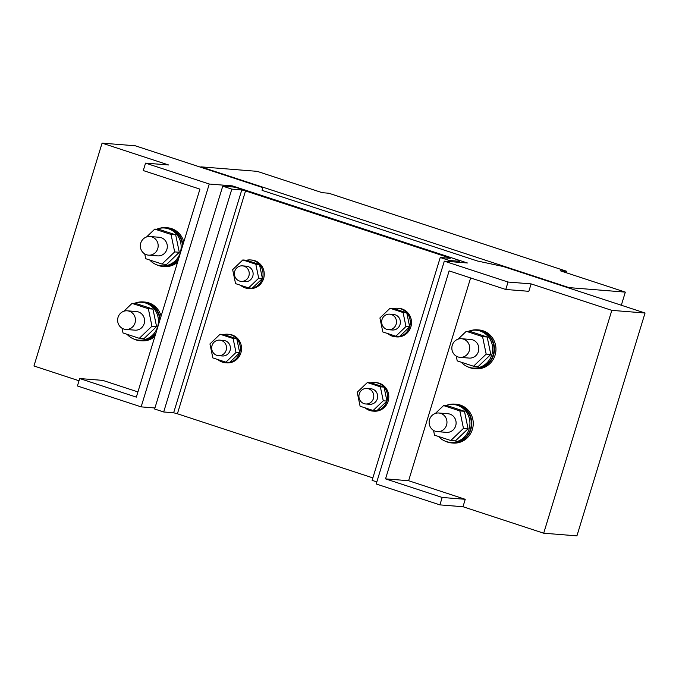 <?xml version="1.0" encoding="UTF-8"?>
<svg xmlns="http://www.w3.org/2000/svg" width="679" height="679" viewBox="0 0 679 679"><rect width="100%" height="100%" fill="white"/><g stroke="black" fill="none" stroke-linecap="round" stroke-linejoin="round"><path stroke-width="1.02" d="M135.036 322.907A9.345 8.92 94.6 0 1 125.802 329.434A9.345 8.92 94.6 0 1 118.044 317.331A9.345 8.92 94.6 0 1 127.287 310.812A9.345 8.92 94.6 0 1 135.036 322.907M157.749 248.624A9.345 8.92 94.6 0 1 148.506 255.151A9.345 8.92 94.6 0 1 140.757 243.057A9.345 8.92 94.6 0 1 150 236.53A9.345 8.92 94.6 0 1 157.749 248.624M162.009 264.038L166.627 264.403L179.29 252.282L175.674 234.815L159.387 229.477L154.77 229.103L171.057 234.45L174.673 251.909L162.009 264.038L145.722 258.699L144.737 253.929M175.674 234.815L171.057 234.45M146.571 236.954L154.77 229.103M179.29 252.282L174.673 251.909M150 236.53L159.132 237.26A9.345 8.92 94.6 0 1 166.89 249.354A9.345 8.92 94.6 0 1 157.647 255.881L148.506 255.151M177.584 262.179A19.462 18.579 94.6 0 1 164.318 266.567L162.841 266.448A19.462 18.579 94.6 0 1 156.374 264.666M178.297 259.853A19.462 18.579 94.6 0 1 162.841 266.448M159.268 228.39A19.462 18.579 94.6 0 1 165.939 227.652L167.416 227.771A19.462 18.579 94.6 0 1 183.788 241.885M165.939 227.652A19.462 18.579 94.6 0 1 182.88 244.873M178.662 258.665A18.995 18.138 94.6 0 1 162.875 265.981L161.492 265.871A18.995 18.138 94.6 0 1 149.762 260.023M156.543 229.247A18.995 18.138 94.6 0 1 164.522 228.008L165.905 228.119A18.995 18.138 94.6 0 1 182.515 246.061M164.522 228.008A18.995 18.138 94.6 0 1 180.283 252.605A18.995 18.138 94.6 0 1 161.492 265.871M139.297 338.32L143.914 338.685L156.577 326.565L152.962 309.098L136.674 303.751L132.065 303.386L148.345 308.724L151.96 326.192L139.297 338.32L123.018 332.973L122.025 328.212M152.962 309.098L148.345 308.724M123.867 311.237L132.065 303.386M156.577 326.565L151.96 326.192M127.287 310.812L136.428 311.542A9.345 8.92 94.6 0 1 144.177 323.637A9.345 8.92 94.6 0 1 134.934 330.164L125.802 329.434M154.88 336.461A19.462 18.579 94.6 0 1 141.605 340.85L140.129 340.731A19.462 18.579 94.6 0 1 133.661 338.948M155.584 334.136A19.462 18.579 94.6 0 1 140.129 340.731M136.564 302.664A19.462 18.579 94.6 0 1 143.235 301.934L144.712 302.053A19.462 18.579 94.6 0 1 161.084 316.159M143.235 301.934A19.462 18.579 94.6 0 1 160.168 319.155M155.949 332.948A18.995 18.138 94.6 0 1 140.171 340.264L138.779 340.154A18.995 18.138 94.6 0 1 127.049 334.297M133.831 303.53A18.995 18.138 94.6 0 1 141.809 302.282L143.193 302.393A18.995 18.138 94.6 0 1 159.803 320.344M141.809 302.282A18.995 18.138 94.6 0 1 157.57 326.888A18.995 18.138 94.6 0 1 138.779 340.154M240.612 285.29A14.327 13.673 -85.4 0 0 248.234 288.499A14.327 13.673 -85.4 0 0 262.408 278.492A14.327 13.673 -85.4 0 0 250.517 259.947A14.327 13.673 -85.4 0 0 246.485 260.252L259.505 264.521L255.813 264.224L258.707 278.203L248.582 287.896L235.554 283.627L232.659 269.656L242.793 259.955L255.813 264.224M248.234 288.499L249.439 288.6A14.327 13.673 -85.4 0 0 263.605 278.594A14.327 13.673 -85.4 0 0 251.722 260.04L250.517 259.947M246.485 260.252L242.793 259.955M258.707 278.203L262.408 278.492L252.274 288.193L248.582 287.896M262.408 278.492L259.505 264.521M241.189 281.378L245.068 281.683A7.783 7.435 -85.4 0 0 252.766 276.251A7.783 7.435 -85.4 0 0 246.307 266.168L242.428 265.854A7.783 7.435 -85.4 0 0 234.73 271.294A7.783 7.435 -85.4 0 0 241.189 281.378A7.783 7.435 -85.4 0 0 248.887 275.937A7.783 7.435 -85.4 0 0 242.428 265.854M387.87 333.601A14.327 13.673 -85.4 0 0 395.492 336.809A14.327 13.673 -85.4 0 0 409.666 326.803A14.327 13.673 -85.4 0 0 397.775 308.258A14.327 13.673 -85.4 0 0 393.744 308.563L406.763 312.832L403.071 312.535L405.966 326.514L395.84 336.207L382.812 331.938L379.917 317.967L390.052 308.266L403.071 312.535M395.492 336.809L396.697 336.911A14.327 13.673 -85.4 0 0 410.863 326.905A14.327 13.673 -85.4 0 0 398.98 308.351L397.775 308.258M393.744 308.563L390.052 308.266M405.966 326.514L409.666 326.803L399.532 336.504L395.84 336.207M409.666 326.803L406.763 312.832M388.447 329.688L392.326 329.994A7.783 7.435 -85.4 0 0 400.024 324.562A7.783 7.435 -85.4 0 0 393.565 314.479L389.687 314.165A7.783 7.435 -85.4 0 0 381.988 319.605A7.783 7.435 -85.4 0 0 388.447 329.688A7.783 7.435 -85.4 0 0 396.146 324.248A7.783 7.435 -85.4 0 0 389.687 314.165M469.257 350.822A9.345 8.92 94.6 0 1 460.014 357.349A9.345 8.92 94.6 0 1 452.265 345.246A9.345 8.92 94.6 0 1 461.508 338.728A9.345 8.92 94.6 0 1 469.257 350.822M470.776 330.58A19.462 18.579 94.6 0 1 477.447 329.85L478.924 329.96A19.462 18.579 94.6 0 1 495.076 355.168A19.462 18.579 94.6 0 1 475.826 368.765L474.349 368.646A19.462 18.579 94.6 0 1 467.882 366.864M477.447 329.85A19.462 18.579 94.6 0 1 493.599 355.049A19.462 18.579 94.6 0 1 474.349 368.646M468.052 331.445A18.995 18.138 94.6 0 1 476.03 330.198L477.413 330.308A18.995 18.138 94.6 0 1 493.175 354.913A18.995 18.138 94.6 0 1 474.383 368.179L473 368.069A18.995 18.138 94.6 0 1 461.27 362.213M476.03 330.198A18.995 18.138 94.6 0 1 491.791 354.803A18.995 18.138 94.6 0 1 473 368.069M473.518 366.236L478.135 366.601L490.798 354.48L487.183 337.013L470.895 331.666L466.278 331.301L482.565 336.64L486.181 354.107L473.518 366.236L457.23 360.888L456.246 356.127M487.183 337.013L482.565 336.64M458.079 339.152L466.278 331.301M490.798 354.48L486.181 354.107M461.508 338.728L470.64 339.458A9.345 8.92 94.6 0 1 478.398 351.552A9.345 8.92 94.6 0 1 469.155 358.079L460.014 357.349M226.175 350.22A7.783 7.435 -85.4 0 0 219.716 340.137A7.783 7.435 -85.4 0 0 212.018 345.577A7.783 7.435 -85.4 0 0 218.477 355.66A7.783 7.435 -85.4 0 0 226.175 350.22M137.922 391.919L102.767 380.384L79.698 378.543L136.335 397.122L199.923 189.135L143.277 170.556L145.552 163.121L168.63 164.972L102.079 143.133L135.308 145.79L262.748 187.599L262.077 190.358L477.295 260.965L503.453 266.567L645.05 313.019L611.821 310.362L543.692 533.21L576.921 535.867L645.05 313.019M611.821 310.362L531.114 283.89L508.036 282.04L444.312 261.143L467.39 262.985L232.345 185.876L209.268 184.026L141.139 406.874L77.423 385.969L79.698 378.543M232.031 186.903L232.345 185.876M141.139 406.874L154.931 407.977M209.268 184.026L145.552 163.121M79.01 380.766L33.95 365.981L102.079 143.133M531.114 283.89L528.839 291.316L505.762 289.475L449.125 270.887L385.536 478.873L442.173 497.461L465.251 499.303L462.985 506.729L543.692 533.21M385.536 478.873L408.614 480.724L465.251 499.303M444.312 261.143L376.183 483.983L439.907 504.887L462.985 506.729M508.036 282.04L505.762 289.475M442.173 497.461L439.907 504.887M408.614 480.724L470.615 277.94M217.908 359.564A14.327 13.673 -85.4 0 0 225.53 362.781A14.327 13.673 -85.4 0 0 239.695 352.774A14.327 13.673 -85.4 0 0 227.804 334.221A14.327 13.673 -85.4 0 0 223.773 334.526L236.801 338.804L233.109 338.507L236.003 352.477L225.869 362.179L212.841 357.909L209.947 343.93L220.081 334.238L233.109 338.507M225.53 362.781L226.727 362.875A14.327 13.673 -85.4 0 0 240.892 352.876A14.327 13.673 -85.4 0 0 229.01 334.323L227.804 334.221M621.319 305.236L625.325 292.123L569.019 287.616L200.874 166.847L257.18 171.346L322.313 192.709L328.78 193.226L566.651 271.269L560.192 270.751L625.325 292.123M568.892 288.04L569.019 287.616M566.21 272.729L566.651 271.269M450.805 440.518L455.422 440.883L468.086 428.755L464.47 411.296L448.182 405.949L443.574 405.584L459.853 410.922L463.468 428.39L450.805 440.518L434.526 435.171L433.533 430.41M464.47 411.296L459.853 410.922M435.375 413.426L443.574 405.584M468.086 428.755L463.468 428.39M438.795 413.002L447.936 413.732A9.345 8.92 94.6 0 1 455.685 425.835A9.345 8.92 94.6 0 1 446.442 432.362L437.301 431.632A9.345 8.92 94.6 0 1 429.552 419.529A9.345 8.92 94.6 0 1 438.795 413.002A9.345 8.92 94.6 0 1 446.544 425.105A9.345 8.92 94.6 0 1 437.301 431.632M231.811 189.135L163.681 411.975L154.617 409.004L222.746 186.156L232.719 186.954A13.079 0.874 -163 0 1 248.489 191.164L451.255 257.689A13.079 0.874 -163 0 1 459.878 261.203A13.079 0.874 -163 0 1 459.267 261.279L449.303 260.481L440.238 257.511L450.202 258.309L448.301 257.451L245.535 190.935L241.783 189.933L231.811 189.135L222.746 186.156M448.989 261.508L449.303 260.481M376.82 481.903L372.109 480.35L440.238 257.511M163.681 411.975L173.646 412.773L177.406 413.774L372.856 477.897M365.166 407.875A14.327 13.673 -85.4 0 0 372.788 411.092A14.327 13.673 -85.4 0 0 386.954 401.085A14.327 13.673 -85.4 0 0 375.063 382.532A14.327 13.673 -85.4 0 0 371.031 382.837L384.059 387.115L380.367 386.818L383.262 400.788L373.127 410.489L360.099 406.22L357.205 392.241L367.339 382.549L380.367 386.818M371.031 382.837L367.339 382.549M383.262 400.788L386.954 401.085L376.82 410.787L373.127 410.489M386.954 401.085L384.059 387.115M365.735 403.971L369.614 404.277A7.783 7.435 -85.4 0 0 377.312 398.845A7.783 7.435 -85.4 0 0 370.853 388.761L366.974 388.447A7.783 7.435 -85.4 0 0 359.276 393.888A7.783 7.435 -85.4 0 0 365.735 403.971A7.783 7.435 -85.4 0 0 373.433 398.531A7.783 7.435 -85.4 0 0 366.974 388.447M223.773 334.526L220.081 334.238M236.003 352.477L239.695 352.774L229.561 362.476L225.869 362.179M239.695 352.774L236.801 338.804M218.477 355.66L222.356 355.966A7.783 7.435 -85.4 0 0 230.054 350.534A7.783 7.435 -85.4 0 0 223.595 340.451L219.716 340.137M372.788 411.092L373.985 411.185A14.327 13.673 -85.4 0 0 388.15 401.179A14.327 13.673 -85.4 0 0 376.268 382.633L375.063 382.532M448.072 404.862A19.462 18.579 94.6 0 1 454.735 404.124L456.212 404.243A19.462 18.579 94.6 0 1 472.363 429.451A19.462 18.579 94.6 0 1 453.114 443.048L451.637 442.929A19.462 18.579 94.6 0 1 445.169 441.138M454.735 404.124A19.462 18.579 94.6 0 1 470.886 429.332A19.462 18.579 94.6 0 1 451.637 442.929M445.339 405.719A18.995 18.138 94.6 0 1 453.317 404.48L454.701 404.591A18.995 18.138 94.6 0 1 470.462 429.196A18.995 18.138 94.6 0 1 451.671 442.462L450.287 442.352A18.995 18.138 94.6 0 1 438.558 436.495M453.317 404.48A18.995 18.138 94.6 0 1 469.079 429.086A18.995 18.138 94.6 0 1 450.287 442.352M459.267 261.279L458.953 262.306M177.406 413.774L245.535 190.935M448.089 258.139L448.301 257.451M173.646 412.773L241.783 189.933M459.878 261.203L459.53 262.357"/></g></svg>
